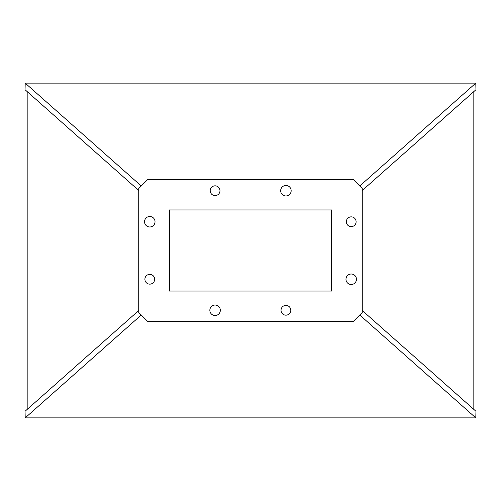 <?xml version="1.0" encoding="UTF-8"?>
<svg xmlns="http://www.w3.org/2000/svg" width="501" height="501" viewBox="0 0 501 501"><rect width="100%" height="100%" fill="white"/><g stroke="black" fill="none" stroke-linecap="round" stroke-linejoin="round"><path stroke-width="0.75" d="M359.743 185.996L475.787 83.128L25.213 83.128L141.257 185.996M141.257 315.004L25.213 417.872L475.787 417.872L359.743 315.004M27.173 409.398L27.173 91.602M473.827 409.398L473.827 91.602M331.599 209.95L169.401 209.95L169.401 291.05L331.599 291.05L331.599 209.95M138.733 190.486L25.05 89.717L25.213 83.128M138.733 310.514L25.05 411.283L25.213 417.872M147.582 179.671L138.733 188.526L138.733 312.474L147.582 321.329L353.418 321.329L362.267 312.474L362.267 188.526L353.418 179.671L147.582 179.671M280.673 190.718A5.242 5.242 0 0 0 288.538 195.258A5.242 5.242 0 0 0 288.538 186.178A5.242 5.242 0 0 0 280.673 190.718M209.844 310.282A5.242 5.242 0 0 0 217.703 314.822A5.242 5.242 0 0 0 217.703 305.742A5.242 5.242 0 0 0 209.844 310.282M144.538 221.743A5.242 5.242 0 0 0 152.404 226.283A5.242 5.242 0 0 0 152.404 217.202A5.242 5.242 0 0 0 144.538 221.743M345.978 279.257A5.242 5.242 0 0 0 353.838 283.798A5.242 5.242 0 0 0 353.838 274.717A5.242 5.242 0 0 0 345.978 279.257M281.03 310.282A4.885 4.885 0 0 0 288.357 314.515A4.885 4.885 0 0 0 288.357 306.048A4.885 4.885 0 0 0 281.03 310.282M346.335 221.743A4.885 4.885 0 0 0 353.662 225.976A4.885 4.885 0 0 0 353.662 217.509A4.885 4.885 0 0 0 346.335 221.743M210.201 190.718A4.885 4.885 0 0 0 217.528 194.952A4.885 4.885 0 0 0 217.528 186.485A4.885 4.885 0 0 0 210.201 190.718M144.895 279.257A4.885 4.885 0 0 0 152.223 283.491A4.885 4.885 0 0 0 152.223 275.024A4.885 4.885 0 0 0 144.895 279.257M362.267 190.486L475.95 89.717L475.787 83.128M362.267 310.514L475.95 411.283L475.787 417.872"/></g></svg>
